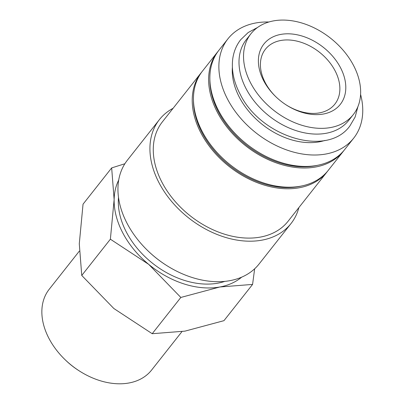 <?xml version="1.0" encoding="UTF-8"?>
<svg xmlns="http://www.w3.org/2000/svg" width="404" height="404" viewBox="0 0 404 404"><rect width="100%" height="100%" fill="white"/><g stroke="black" fill="none" stroke-linecap="round" stroke-linejoin="round"><path stroke-width="0.61" d="M250.904 33.805L246.369 39.547A65.216 45.91 38.3 0 0 246.384 89.259A65.216 45.91 38.3 0 0 297.571 131.093A65.216 45.91 38.3 0 0 348.738 120.372L353.273 114.625A65.216 45.91 38.3 0 0 353.258 64.918A65.216 45.91 38.3 0 0 302.071 23.079A65.216 45.91 38.3 0 0 250.904 33.805A65.216 45.91 38.3 0 0 250.924 83.512A65.216 45.91 38.3 0 0 302.106 125.346A65.216 45.91 38.3 0 0 353.273 114.625M360.585 94.4A80.123 56.403 -141.7 0 1 353.697 138.143A80.123 56.403 -141.7 0 1 290.835 151.318A80.123 56.403 -141.7 0 1 227.952 99.919A80.123 56.403 -141.7 0 1 227.932 38.845A80.123 56.403 -141.7 0 1 268.882 21.998M353.697 138.143L344.678 149.571A80.123 56.403 -141.7 0 1 281.815 162.741A80.123 56.403 -141.7 0 1 218.933 111.342A80.123 56.403 -141.7 0 1 218.907 50.273L227.932 38.845M298.879 207.575A83.85 59.029 -141.7 0 1 291.021 223.543L259.04 264.049A83.85 59.029 -141.7 0 1 165.675 264.883A83.85 59.029 -141.7 0 1 148.278 251.147A83.85 59.029 -141.7 0 1 127.442 224.048A83.85 59.029 -141.7 0 1 127.422 160.136L159.403 119.629A83.85 59.029 -141.7 0 1 173.109 108.282M291.021 223.543A83.85 59.029 -141.7 0 1 225.235 237.33A83.85 59.029 -141.7 0 1 159.423 183.542A83.85 59.029 -141.7 0 1 159.403 119.629M327.654 171.114A80.123 56.403 -141.7 0 1 327.048 171.902A80.123 56.403 -141.7 0 1 264.186 185.072A80.123 56.403 -141.7 0 1 201.298 133.673A80.123 56.403 -141.7 0 1 201.278 72.604A80.123 56.403 -141.7 0 1 201.904 71.831M327.048 171.902L288.097 221.235A80.123 56.403 -141.7 0 1 225.235 234.406A80.123 56.403 -141.7 0 1 162.347 183.012A80.123 56.403 -141.7 0 1 162.327 121.937L201.278 72.604M301.743 185.961A78.724 55.419 -141.7 0 1 202.399 133.477A78.724 55.419 -141.7 0 1 193.476 100.485M344.056 150.338A80.123 56.403 -141.7 0 1 343.451 151.126A80.123 56.403 -141.7 0 1 280.588 164.302A80.123 56.403 -141.7 0 1 217.7 112.903A80.123 56.403 -141.7 0 1 217.68 51.828A80.123 56.403 -141.7 0 1 218.306 51.061M343.451 151.126L328.28 170.342A80.123 56.403 -141.7 0 1 265.418 183.512A80.123 56.403 -141.7 0 1 202.53 132.118A80.123 56.403 -141.7 0 1 202.51 71.043L217.68 51.828M318.14 165.186A78.724 55.419 -141.7 0 1 218.796 112.701A78.724 55.419 -141.7 0 1 209.873 79.709M124.871 163.746L111.666 167.912L114.135 199.616A79.189 55.747 38.3 0 0 123.104 233.512A79.189 55.747 38.3 0 0 148.717 264.383A79.189 55.747 38.3 0 0 219.821 286.991L252.581 284.416L254.651 268.801M118.705 180.058A79.189 55.747 38.3 0 0 114.135 199.616L110.378 239.198L148.717 264.383L180.835 297.45L219.821 286.991A79.189 55.747 38.3 0 0 241.683 277.149M252.581 284.416L223.952 320.67L184.966 331.134L152.207 333.709L113.867 308.525L81.754 275.457L79.285 243.758L83.042 204.172L111.666 167.912M181.921 331.659L151.596 370.069A65.216 45.91 -141.7 0 1 78.977 370.715A65.216 45.91 -141.7 0 1 65.448 360.035A65.216 45.91 -141.7 0 1 49.243 338.956A65.216 45.91 -141.7 0 1 49.227 289.249L79.3 251.157M78.977 370.715L78.134 370.17A57.651 40.587 -141.7 0 1 66.175 360.727L65.448 360.035M324.912 140.435A65.216 45.91 -141.7 0 1 239.648 97.793A65.216 45.91 -141.7 0 1 232.381 67.377M224.836 281.376A74.533 52.47 -141.7 0 1 126.76 232.845A74.533 52.47 -141.7 0 1 118.508 197.425M276.21 97.096A44.253 31.153 -141.7 0 1 265.423 82.992A44.253 31.153 -141.7 0 1 265.408 49.258A44.253 31.153 -141.7 0 1 300.132 41.981A44.253 31.153 -141.7 0 1 334.865 70.372A44.253 31.153 -141.7 0 1 334.876 104.101A44.253 31.153 -141.7 0 1 285.84 104.697M263.898 81.153A48.677 34.269 -141.7 0 1 280.831 34.401A48.677 34.269 -141.7 0 1 340.284 67.271A48.677 34.269 -141.7 0 1 334.987 109.353A48.677 34.269 -141.7 0 1 286.093 104.863A48.677 34.269 -141.7 0 1 275.993 96.889A48.677 34.269 -141.7 0 1 263.898 81.153M152.207 333.709L180.835 297.45M81.754 275.457L110.378 239.198M165.675 264.883L165.463 264.751A81.987 57.716 -141.7 0 1 148.455 251.318L148.278 251.147M257.565 27.457L248.202 32.512L240.723 39.673C236.416 45.172 233.759 51.56 232.754 58.843C231.315 70.382 233.81 82.229 240.239 94.385C261.11 137.123 327.397 157.58 349.93 125.891L355.146 116.978L357.904 106.676"/></g></svg>
